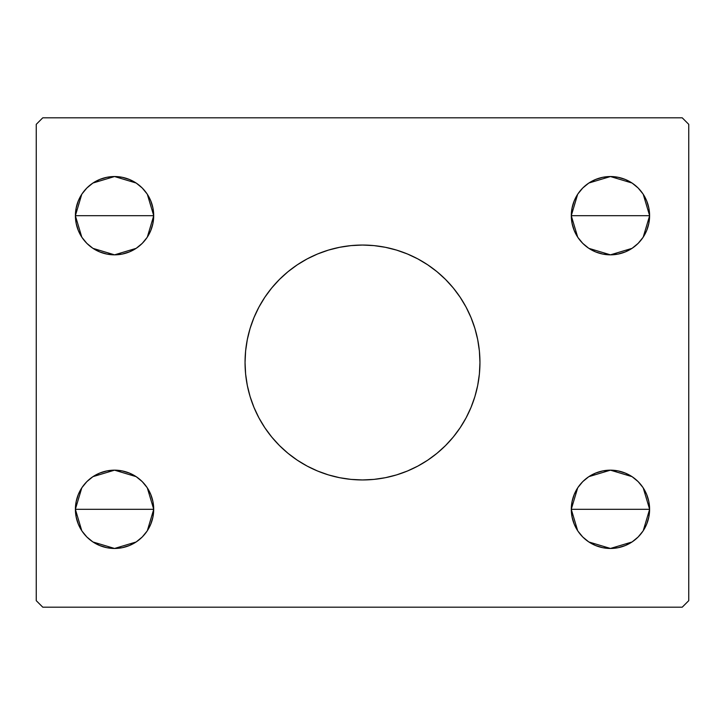 <?xml version="1.0" encoding="UTF-8"?>
<svg xmlns="http://www.w3.org/2000/svg" width="725" height="725" viewBox="0 0 725 725"><rect width="100%" height="100%" fill="white"/><g stroke="black" fill="none" stroke-linecap="round" stroke-linejoin="round"><path stroke-width="1.09" d="M250.062 328.543A117.45 117.45 0 0 0 245.05 362.5A117.45 117.45 0 0 1 362.5 245.05A117.45 117.45 0 0 1 479.95 362.5A117.45 117.45 0 0 0 474.938 328.543M474.857 328.271A117.45 117.45 0 0 0 445.549 279.451L453.288 287.988L460.157 297.25L466.084 307.137L471.005 317.55L474.893 328.407L477.693 339.59L479.388 350.991L479.95 362.5L479.388 374.009L477.693 385.41L474.893 396.593L471.005 407.45L466.084 417.863L460.157 427.75L453.288 437.012L445.549 445.549L437.012 453.288L427.75 460.157L417.863 466.084L407.45 471.005L396.593 474.893L385.41 477.693L374.009 479.388L362.5 479.95L350.991 479.388L339.59 477.693L328.407 474.893L317.55 471.005L307.137 466.084L297.25 460.157L287.988 453.288L279.451 445.549L271.712 437.012L264.843 427.75L258.916 417.863L253.995 407.45L250.107 396.593L247.307 385.41L245.612 374.009L245.05 362.5L245.612 350.991L247.307 339.59L250.107 328.407L253.995 317.55L258.916 307.137L264.843 297.25L271.712 287.988L279.451 279.451A117.45 117.45 0 0 0 250.143 328.271M307.056 258.961A117.45 117.45 0 0 0 297.25 264.843L307.137 258.916L317.55 253.995L328.407 250.107L339.59 247.307L350.991 245.612L362.5 245.05L374.009 245.612L385.41 247.307L396.593 250.107L407.45 253.995L417.863 258.916L427.75 264.843A117.45 117.45 0 0 0 417.944 258.961M417.79 258.879A117.45 117.45 0 0 0 307.21 258.879M577.897 531.062L574.282 524.293L572.052 516.952L571.3 509.312A39.15 39.15 0 0 1 610.45 470.162A39.15 39.15 0 0 1 649.6 509.312L571.3 509.312L572.052 501.673L574.282 494.332L577.897 487.562L582.764 481.627L588.7 476.76L595.47 473.144L602.81 470.915L610.45 470.162L618.09 470.915L625.43 473.144L632.2 476.76L638.136 481.627L643.002 487.562L646.618 494.332L648.848 501.673L649.6 509.312L648.848 516.952L646.618 524.293L643.002 531.062L638.136 536.998L632.2 541.865L625.43 545.481L618.09 547.71L610.45 548.463L602.81 547.71L595.47 545.481L588.7 541.865L582.764 536.998L577.897 531.062L574.282 524.293L572.052 516.952L571.3 509.312L572.052 501.673L574.282 494.332L577.897 487.562M571.3 509.195L577.671 487.907M578.142 487.2L582.393 482.007M583.136 481.264L588.501 476.896M588.872 476.642L610.45 470.162L632.028 476.642M632.418 476.905L637.764 481.264M638.507 482.007L642.749 487.191M643.22 487.889L649.6 509.195M81.998 237.438L78.382 230.668L76.152 223.327L75.4 215.688A39.15 39.15 0 0 1 114.55 176.538A39.15 39.15 0 0 1 153.7 215.688L75.4 215.688L76.152 208.048L78.382 200.707L81.998 193.938L86.864 188.002L92.8 183.135L99.57 179.519L106.91 177.29L114.55 176.538L122.19 177.29L129.53 179.519L136.3 183.135L142.236 188.002L147.102 193.938L150.718 200.707L152.948 208.048L153.7 215.688L152.948 223.327L150.718 230.668L147.102 237.438L142.236 243.373L136.3 248.24L129.53 251.856L122.19 254.085L114.55 254.837L106.91 254.085L99.57 251.856L92.8 248.24L86.864 243.373L81.998 237.438L78.382 230.668L76.152 223.327L75.4 215.688L76.152 208.048L78.382 200.707L81.998 193.938M75.4 215.57L81.771 194.282M82.242 193.575L86.492 188.382M87.236 187.639L92.601 183.271M92.972 183.017L114.55 176.538L136.128 183.017M136.517 183.28L141.864 187.639M142.608 188.382L146.849 193.566M147.32 194.264L153.7 215.57M81.998 531.062L78.382 524.293L76.152 516.952L75.4 509.312A39.15 39.15 0 0 1 114.55 470.162A39.15 39.15 0 0 1 153.7 509.312L75.4 509.312L76.152 501.673L78.382 494.332L81.998 487.562L86.864 481.627L92.8 476.76L99.57 473.144L106.91 470.915L114.55 470.162L122.19 470.915L129.53 473.144L136.3 476.76L142.236 481.627L147.102 487.562L150.718 494.332L152.948 501.673L153.7 509.312L152.948 516.952L150.718 524.293L147.102 531.062L142.236 536.998L136.3 541.865L129.53 545.481L122.19 547.71L114.55 548.463L106.91 547.71L99.57 545.481L92.8 541.865L86.864 536.998L81.998 531.062L78.382 524.293L76.152 516.952L75.4 509.312L76.152 501.673L78.382 494.332L81.998 487.562M75.4 509.195L81.771 487.907M82.242 487.2L86.492 482.007M87.236 481.264L92.601 476.896M92.972 476.642L114.55 470.162L136.128 476.642M136.517 476.905L141.864 481.264M142.608 482.007L146.849 487.191M147.32 487.889L153.7 509.195M577.897 237.438L574.282 230.668L572.052 223.327L571.3 215.688A39.15 39.15 0 0 1 610.45 176.538A39.15 39.15 0 0 1 649.6 215.688L571.3 215.688L572.052 208.048L574.282 200.707L577.897 193.938L582.764 188.002L588.7 183.135L595.47 179.519L602.81 177.29L610.45 176.538L618.09 177.29L625.43 179.519L632.2 183.135L638.136 188.002L643.002 193.938L646.618 200.707L648.848 208.048L649.6 215.688L648.848 223.327L646.618 230.668L643.002 237.438L638.136 243.373L632.2 248.24L625.43 251.856L618.09 254.085L610.45 254.837L602.81 254.085L595.47 251.856L588.7 248.24L582.764 243.373L577.897 237.438L574.282 230.668L572.052 223.327L571.3 215.688L572.052 208.048L574.282 200.707L577.897 193.938M571.3 215.57L577.671 194.282M578.142 193.575L582.393 188.382M583.136 187.639L588.501 183.271M588.872 183.017L610.45 176.538L632.028 183.017M632.418 183.28L637.764 187.639M638.507 188.382L642.749 193.566M643.22 194.264L649.6 215.57M682.225 117.812L42.775 117.812L36.25 124.337L36.25 600.662L42.775 607.188L682.225 607.188L688.75 600.662L688.75 124.337L682.225 117.812L42.775 117.812L36.25 124.337L36.25 600.662L42.775 607.188L682.225 607.188L688.75 600.662L688.75 124.337L682.225 117.812M279.451 279.451L287.988 271.712L297.25 264.843M427.75 264.843L437.012 271.712L445.549 279.451M582.764 481.627L588.7 476.76L595.47 473.144M643.002 487.562L646.618 494.332L648.848 501.673L649.6 509.312L648.848 516.952L646.618 524.293L643.002 531.062M638.136 536.998L632.2 541.865L625.43 545.481M86.864 188.002L92.8 183.135L99.57 179.519M147.102 193.938L150.718 200.707L152.948 208.048L153.7 215.688L152.948 223.327L150.718 230.668L147.102 237.438M142.236 243.373L136.3 248.24L129.53 251.856M86.864 481.627L92.8 476.76L99.57 473.144M147.102 487.562L150.718 494.332L152.948 501.673L153.7 509.312L152.948 516.952L150.718 524.293L147.102 531.062M142.236 536.998L136.3 541.865L129.53 545.481M582.764 188.002L588.7 183.135L595.47 179.519M643.002 193.938L646.618 200.707L648.848 208.048L649.6 215.688L648.848 223.327L646.618 230.668L643.002 237.438M638.136 243.373L632.2 248.24L625.43 251.856M610.45 215.688L649.6 215.688A39.15 39.15 0 0 1 610.45 254.837A39.15 39.15 0 0 1 571.3 215.688L610.45 215.688M649.6 215.805L643.229 237.093M642.758 237.8L638.507 242.993M637.764 243.736L632.399 248.104M632.028 248.358L610.45 254.837L588.872 248.358M588.482 248.095L583.136 243.736M582.393 242.993L578.151 237.809M577.68 237.111L571.3 215.805M114.55 509.312L153.7 509.312A39.15 39.15 0 0 1 114.55 548.463A39.15 39.15 0 0 1 75.4 509.312L114.55 509.312M153.7 509.43L147.329 530.718M146.858 531.425L142.608 536.618M141.864 537.361L136.499 541.729M136.128 541.983L114.55 548.463L92.972 541.983M92.582 541.72L87.236 537.361M86.492 536.618L82.251 531.434M81.78 530.736L75.4 509.43M114.55 215.688L153.7 215.688A39.15 39.15 0 0 1 114.55 254.837A39.15 39.15 0 0 1 75.4 215.688L114.55 215.688M153.7 215.805L147.329 237.093M146.858 237.8L142.608 242.993M141.864 243.736L136.499 248.104M136.128 248.358L114.55 254.837L92.972 248.358M92.582 248.095L87.236 243.736M86.492 242.993L82.251 237.809M81.78 237.111L75.4 215.805M610.45 509.312L649.6 509.312A39.15 39.15 0 0 1 610.45 548.463A39.15 39.15 0 0 1 571.3 509.312L610.45 509.312M649.6 509.43L643.229 530.718M642.758 531.425L638.507 536.618M637.764 537.361L632.399 541.729M632.028 541.983L610.45 548.463L588.872 541.983M588.482 541.72L583.136 537.361M582.393 536.618L578.151 531.434M577.68 530.736L571.3 509.43M474.938 396.457A117.45 117.45 0 0 0 479.95 362.5A117.45 117.45 0 0 1 362.5 479.95A117.45 117.45 0 0 1 245.05 362.5A117.45 117.45 0 0 0 250.062 396.457M250.143 396.729A117.45 117.45 0 0 0 279.451 445.549M297.25 460.157A117.45 117.45 0 0 0 307.056 466.039M307.21 466.121A117.45 117.45 0 0 0 417.79 466.121M417.944 466.039A117.45 117.45 0 0 0 427.75 460.157M445.549 445.549A117.45 117.45 0 0 0 474.857 396.729M307.137 466.084L308.841 466.972M407.45 471.005L408.447 470.588M417.863 258.916L416.159 258.028M317.55 253.995L316.553 254.412"/></g></svg>

